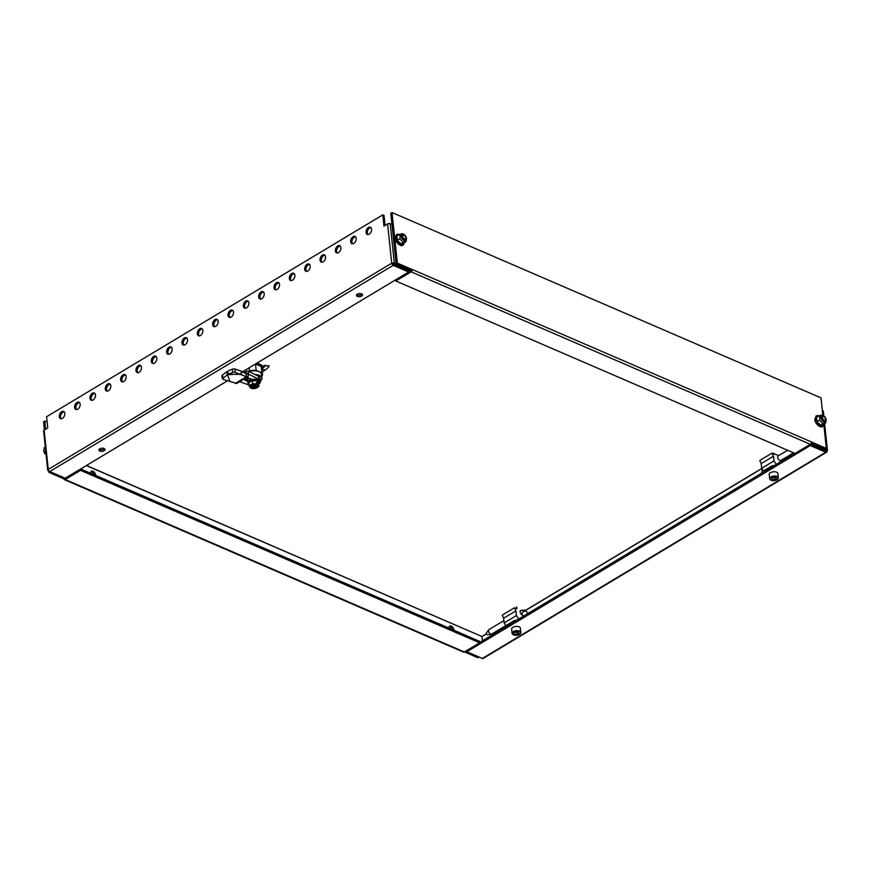 <?xml version="1.0" encoding="UTF-8"?>
<svg xmlns="http://www.w3.org/2000/svg" width="871" height="871" viewBox="0 0 871 871"><rect width="100%" height="100%" fill="white"/><g stroke="black" fill="none" stroke-linecap="round" stroke-linejoin="round"><path stroke-width="1.31" d="M262.138 370.97L263.162 371.416A35.831 22.766 113.4 0 1 262.247 371.993M261.899 368.749A28.569 18.149 113.4 0 0 265.426 365.809L269.095 365.809L268.54 367.159A28.569 18.149 113.4 0 1 264.969 370.121L263.162 371.416M265.426 365.809L265.317 365.112A27.894 17.725 113.4 0 1 261.833 368.085M405.799 237.729A2.145 1.241 -121 0 1 404.471 238.904A2.145 1.241 -121 0 1 402.75 236.422A2.145 1.241 -121 0 1 404.079 235.246A2.145 1.241 -121 0 1 405.799 237.729M404.275 239.46A2.635 1.524 -121 0 1 402.173 236.411A2.635 1.524 -121 0 1 402.685 234.963A2.635 1.524 -121 0 1 403.806 234.974A2.635 1.524 -121 0 1 405.908 238.023A2.635 1.524 -121 0 1 405.396 239.471A2.635 1.524 -121 0 1 404.275 239.46M405.32 239.514A2.635 1.524 -121 0 1 405.255 239.558A2.635 1.524 -121 0 1 404.133 239.547A2.635 1.524 -121 0 1 402.032 236.498A2.635 1.524 -121 0 1 402.544 235.039A2.635 1.524 -121 0 1 402.62 235.007M822.18 416.382A2.635 1.524 59 0 0 821.647 417.851A2.613 1.513 59 0 0 822.823 420.236A2.613 1.513 59 0 0 824.706 420.965M822.028 416.512A2.613 1.513 59 0 0 821.647 417.862A2.635 1.524 59 0 0 822.932 420.355A2.635 1.524 59 0 0 824.891 420.889M826.154 419.8A3.724 2.156 59 0 0 823.062 415.423A3.724 2.156 59 0 0 820.863 417.514A3.724 2.156 59 0 0 823.509 421.662A3.724 2.156 59 0 0 826.154 420.562A3.724 2.156 59 0 0 826.154 419.8M816.824 421.716L820.536 425.037L823.356 424.536L820.33 425.396L816.824 421.716L816.345 417.165L817.205 421.531L819.513 420.149L819.851 417.645L819.056 415.815L821.897 414.977L823.062 415.423M819.056 415.815L817.346 416.85M823.356 424.536L825.73 422.827L826.067 420.323M820.33 425.396L822.845 423.654L819.513 420.149M825.73 422.827L822.845 423.654M770.77 480.063A4.388 2.243 -6 0 1 769.659 478.756C770.933 480.901 773.404 481.249 777.074 479.79L778.38 477.841L777.923 473.574A4.388 2.243 174 0 0 775.114 471.799A4.388 2.243 174 0 0 770.454 472.681A4.388 2.243 174 0 0 769.202 474.488L769.659 478.756A4.388 2.243 -6 0 1 770.911 476.96A4.388 2.243 -6 0 1 775.56 476.067A4.388 2.243 -6 0 1 778.38 477.841A4.388 2.243 -6 0 1 777.553 479.344M772.239 479.605L771.554 478.386L773.361 477.297L775.843 477.439L776.518 478.669L774.722 479.747L772.239 479.605L772.076 478.07M774.297 477.352A2.232 1.143 174 0 1 773.241 477.428A2.232 1.143 174 0 1 773.154 477.417L774.689 477.373M774.482 477.504L774.722 479.747M402.522 235.061A2.635 1.524 59 0 0 401.977 236.531A2.613 1.513 59 0 0 403.164 238.915A2.613 1.513 59 0 0 405.048 239.645M402.369 235.192A2.613 1.513 59 0 0 401.988 236.531A2.635 1.524 59 0 0 403.273 239.024A2.635 1.524 59 0 0 405.233 239.569L405.396 239.471M406.485 238.469A3.724 2.156 59 0 0 403.404 234.103A3.724 2.156 59 0 0 401.204 236.193A3.724 2.156 59 0 0 403.839 240.342A3.724 2.156 59 0 0 406.485 239.242A3.724 2.156 59 0 0 406.485 238.469M397.165 240.385L400.878 243.717L403.698 243.216L400.671 244.076L397.165 240.385L396.686 235.845L397.535 240.211L399.854 238.817L400.192 236.313L399.397 234.495L402.239 233.657L403.404 234.103M399.397 234.495L397.677 235.529M403.698 243.216L406.071 241.507L406.409 239.002M400.671 244.076L403.186 242.323L399.854 238.817M406.071 241.507L403.186 242.323M47.132 422.054L44.78 421.031L45.64 429.251M465.702 651.181L466.834 651.671L465.702 651.181M48.722 471.015L48.863 472.343L63.79 478.789L64.911 478.114M44.78 421.031L43.55 421.771L44.41 429.991M464.472 651.911L477.852 657.692L478.985 657.017M63.79 478.789L63.79 478.789A1.84 1.165 -66.6 0 0 64.334 479.627A1.84 1.165 -66.6 0 0 65.227 479.518L80.513 470.34L80.382 469.131M80.655 468.968L479.496 641.296L479.66 642.798L464.374 651.976A1.84 1.165 113.4 0 1 463.481 652.085L64.334 479.627M479.66 642.798L80.513 470.34M48.863 472.343L49.995 471.657M454.041 630.299A3.506 2.025 59 0 0 451.222 626.042A3.506 2.025 59 0 0 449.73 626.031A3.506 2.025 59 0 0 449.077 628.154M452.495 629.635A3.506 2.025 59 0 0 449.991 626.772A3.506 2.025 59 0 0 449.229 626.587M95.745 475.49A3.506 2.025 59 0 0 92.925 471.233A3.506 2.025 59 0 0 91.433 471.222A3.506 2.025 59 0 0 90.78 473.345M94.199 474.826A3.506 2.025 59 0 0 91.695 471.962A3.506 2.025 59 0 0 90.932 471.777M263.336 366.92L263.314 365.733L261.779 365.853A9.864 5.052 174 0 0 261.267 364.873L257.054 363.055M261.736 376.414L261.921 376.294A9.646 4.943 174 0 0 262.487 374.29A9.646 4.943 174 0 0 261.877 372.853L261.202 366.408A9.646 4.943 -6 0 1 261.725 367.42A9.864 5.052 174 0 0 261.79 367.29L262.988 367.203M516.841 608.426L515.719 608.263M778.805 455.555L773.274 453.617M482.011 636.483L486.443 633.946M482.501 640.773L482.066 636.57M781.929 460.988L781.82 459.888M86.305 465.582L482.001 636.549L86.436 465.495M482.001 636.549L482.447 640.816M261.79 367.29L261.638 365.798M263.314 366.941L263.184 365.744M517.134 632.019L515.599 632.063A2.232 1.143 174 0 0 515.686 632.074A2.232 1.143 174 0 0 516.743 631.998M513.215 634.698A4.388 2.243 -6 0 1 512.104 633.402C513.378 635.547 515.85 635.895 519.519 634.426L520.825 632.488L520.368 628.209A4.388 2.243 174 0 0 517.559 626.445A4.388 2.243 174 0 0 512.899 627.327A4.388 2.243 174 0 0 511.647 629.134L512.104 633.402A4.388 2.243 -6 0 1 513.357 631.595A4.388 2.243 -6 0 1 518.005 630.713A4.388 2.243 -6 0 1 520.825 632.488A4.388 2.243 -6 0 1 519.998 633.99M518.289 632.085L518.964 633.304L517.167 634.393L514.685 634.251L513.999 633.021L515.806 631.943L518.289 632.085M516.928 632.139L517.167 634.393M514.521 632.716L514.685 634.251M249.073 385.069L239.732 381.661M241.213 371.46L248.616 374.77L248.605 374.127L258.763 379.299A6.914 3.538 -6 0 1 260.473 381.324A6.914 3.538 -6 0 1 258.665 384.057M244.86 380.17L247.723 381.4L251.403 379.19L248.54 377.96L244.86 380.17A3.593 2.08 -121 0 0 246.384 380.181L249.444 378.341M248.605 374.127L248.289 371.122L258.458 376.294A6.914 3.538 -6 0 1 260.168 378.319L260.473 381.324M246.079 373.735L246.384 376.74L235.159 372.309A1.753 0.631 176.3 0 0 232.644 372.429L228.158 374.269L227.843 371.275L226.547 371.841L222.301 375.238L223.205 378.09A1.753 0.915 162.3 0 0 222.747 379.016A1.753 0.915 162.3 0 0 223.281 379.44L236.749 383.458L247.919 376.751L248.616 374.77M241.376 373.997L227.462 374.682L227.146 371.688M248.551 374.171L246.068 373.093L246.123 373.692M248.289 371.122L246.754 371.111L245.459 373.452M235.224 383.447L246.384 376.74L247.919 376.751M232.644 372.429L232.426 369.152A1.753 0.631 -3.7 0 1 234.952 369.032L241.191 371.133L241.398 374.399L228.169 374.258L227.843 371.275M232.426 369.152L227.962 370.992M223.205 378.09L227.451 374.693L229.89 381.324L226.547 371.841M222.747 379.016L221.844 376.163A1.753 0.915 -17.7 0 1 222.301 375.238M247.516 379.495L247.723 381.4M258.654 383.24L257.25 380.921L252.372 380.638L248.747 382.674L252.34 380.518L257.293 380.801L258.654 383.24L258.894 386.256L257.653 384.764A4.388 2.243 -6 0 1 258.262 385.396A4.388 2.243 174 0 1 257.163 387.66A4.388 2.243 -6 0 1 252.949 388.586A4.388 2.243 -6 0 1 251.632 388.379L252.035 388.128A3.811 1.949 174 0 0 256.749 387.486A3.811 1.949 174 0 0 257.805 385.711A3.811 1.949 174 0 0 257.25 385.004L257.054 384.318L255.181 385.45L256.303 386.223L255.628 386.626L253.94 386.191L254.092 385.145L252.786 385.537M253.94 386.191L252.067 387.312A3.658 1.873 174 0 0 256.564 386.691A3.658 1.873 174 0 0 257.609 385.363M255.203 384.089L255.573 385.907M252.906 384.634L252.764 385.679L250.892 386.811L254.092 385.145M252.764 385.679L251.73 384.938M254.996 384.34L252.59 384.623M250.369 386.125A3.658 1.873 174 0 0 250.892 386.811L250.445 387.867L249.835 387.236A4.388 2.243 -6 0 1 250.946 384.971A4.388 2.243 -6 0 1 255.149 384.046A4.388 2.243 -6 0 1 256.466 384.253L256.063 384.492A3.811 1.949 174 0 0 250.26 386.506A3.811 1.949 174 0 0 250.859 387.628M256.607 383.632L257.674 383L256.488 382.489L256.466 384.253M257.674 383L257.827 384.514M258.894 386.256L255.355 388.39L251.632 388.379M252.067 387.312L252.035 388.128M250.445 387.867A4.388 2.243 -6 0 1 249.835 387.236L249.139 385.701L252.677 383.578L256.651 384.002M252.34 380.518L252.677 383.578M248.747 382.674L249.139 385.701M251.425 388.357L251.262 386.844M257.293 380.801L257.424 382.543M255.551 385.897L255.628 386.626M260.44 380.997A8.677 4.442 174 0 0 261.921 378.145L261.529 374.388A8.677 4.442 174 0 0 258.97 371.656A8.677 4.442 174 0 0 249.15 371.569M261.921 378.145A8.677 4.442 174 0 0 259.362 375.401A8.677 4.442 174 0 0 254.996 374.541M261.877 372.853L256.183 370.382A9.646 4.943 174 0 0 249.487 370.926L249.16 367.791M256.183 370.382L255.508 363.98L261.202 366.408M261.725 367.42L261.529 365.548A9.646 4.943 174 0 0 261.224 364.862M243.684 372.625L243.532 371.166M249.487 370.926L248.758 371.362M256.51 363.381L261.529 365.548M514.434 621.611L514.326 620.566L516.655 620.141M507.074 626.031L506.966 624.986L514.326 620.566M522.644 615.22A2.722 1.568 -121 0 1 520.129 611.954A2.722 1.568 -121 0 1 520.651 610.462A2.722 1.568 -121 0 1 521.076 610.321M506.487 626.38L504.135 622.928L503.645 618.214L502.251 615.111L514.521 607.751L516.884 608.764L516.688 606.891M518.757 619.009L516.405 615.557L515.915 610.854L514.521 607.751M503.645 618.214L515.915 610.854M504.135 622.928L516.405 615.557M491.407 634.175L487.51 634.774A1.1 0.631 -121 0 1 486.41 632.945L488.773 629.787A2.635 1.524 59 0 0 488.522 630.996A2.635 1.524 59 0 0 490.623 634.044A2.635 1.524 59 0 0 491.407 634.175A2.635 1.524 59 0 0 491.745 634.055L505.92 625.541M503.895 620.62L489.034 629.548A2.635 1.524 59 0 0 488.773 629.787M778.587 455.685A2.722 1.568 59 0 0 778.206 455.816A2.722 1.568 59 0 0 777.683 457.308A2.722 1.568 59 0 0 778.99 459.877A2.722 1.568 59 0 0 781.004 460.476A2.722 1.568 59 0 0 781.298 460.193M774.384 453.649L772.076 453.105L759.806 460.465L761.2 463.579L761.69 468.282L764.041 471.734M776.311 464.374L773.96 460.922L773.47 456.208L772.076 453.105M773.47 456.208L761.2 463.579M773.96 460.922L761.69 468.282M771.989 466.965L771.88 465.92L774.21 465.495M764.629 471.385L764.52 470.34L771.88 465.92M823.835 424.667L826.329 448.456L825.109 449.196L811.184 443.176M395.728 279.787L395.859 280.995L411.134 271.828A1.84 1.165 -66.6 0 0 412.266 269.553A1.84 1.165 -66.6 0 0 412.255 269.477L411.036 270.293L396.12 263.837L390.796 213.275L392.026 212.535L821.015 397.884L822.855 415.347M826.329 448.456L811.402 441.935A1.84 1.165 113.4 0 1 811.413 442.011A1.84 1.165 113.4 0 1 810.28 444.286L795.005 453.453L395.859 280.995M412.266 269.553L397.339 263.107L392.026 212.535M408.63 271.73L411.014 270.282M397.339 263.107L396.12 263.837M46.119 454.782A3.724 2.156 -121 0 1 43.768 450.808A3.724 2.156 -121 0 1 43.768 450.035A3.724 2.156 -121 0 1 43.833 449.708M45.771 451.428L44.639 452.093L43.768 450.035M43.855 450.274L44.192 447.77L45.314 447.095M44.639 452.093L46.098 454.52M367.921 234.593A3.941 2.504 113.4 0 1 367.29 233.025A3.941 2.504 113.4 0 1 370.937 227.614M371.569 229.171A3.941 2.504 -66.6 0 0 370.371 227.211A3.941 2.504 -66.6 0 0 367.355 228.442A3.941 2.504 -66.6 0 0 366.049 232.492A3.941 2.504 -66.6 0 0 367.246 234.451A3.941 2.504 -66.6 0 0 370.262 233.232A3.941 2.504 -66.6 0 0 371.569 229.171M352.581 243.804A3.941 2.504 113.4 0 1 351.949 242.236A3.941 2.504 113.4 0 1 355.597 236.825M356.228 238.382A3.941 2.504 -66.6 0 0 355.03 236.422A3.941 2.504 -66.6 0 0 352.015 237.652A3.941 2.504 -66.6 0 0 350.708 241.703A3.941 2.504 -66.6 0 0 351.906 243.662A3.941 2.504 -66.6 0 0 354.922 242.432A3.941 2.504 -66.6 0 0 356.228 238.382M337.251 253.004A3.941 2.504 113.4 0 1 336.62 251.447A3.941 2.504 113.4 0 1 340.256 246.036M340.888 247.593A3.941 2.504 -66.6 0 0 339.701 245.633A3.941 2.504 -66.6 0 0 336.674 246.863A3.941 2.504 -66.6 0 0 335.368 250.913A3.941 2.504 -66.6 0 0 336.565 252.873A3.941 2.504 -66.6 0 0 339.592 251.643A3.941 2.504 -66.6 0 0 340.888 247.593M321.911 262.215A3.941 2.504 113.4 0 1 321.279 260.658A3.941 2.504 113.4 0 1 324.927 255.247M325.558 256.803A3.941 2.504 -66.6 0 0 324.36 254.833A3.941 2.504 -66.6 0 0 321.334 256.063A3.941 2.504 -66.6 0 0 320.038 260.113A3.941 2.504 -66.6 0 0 321.225 262.084A3.941 2.504 -66.6 0 0 324.252 260.854A3.941 2.504 -66.6 0 0 325.558 256.803M306.57 271.425A3.941 2.504 113.4 0 1 305.939 269.868A3.941 2.504 113.4 0 1 309.586 264.446M310.218 266.014A3.941 2.504 -66.6 0 0 309.02 264.044A3.941 2.504 -66.6 0 0 306.004 265.274A3.941 2.504 -66.6 0 0 304.698 269.324A3.941 2.504 -66.6 0 0 305.895 271.295A3.941 2.504 -66.6 0 0 308.911 270.064A3.941 2.504 -66.6 0 0 310.218 266.014M291.23 280.636A3.941 2.504 113.4 0 1 290.598 279.079A3.941 2.504 113.4 0 1 294.246 273.657M294.877 275.225A3.941 2.504 -66.6 0 0 293.679 273.254A3.941 2.504 -66.6 0 0 290.664 274.485A3.941 2.504 -66.6 0 0 289.357 278.535A3.941 2.504 -66.6 0 0 290.555 280.506A3.941 2.504 -66.6 0 0 293.571 279.275A3.941 2.504 -66.6 0 0 294.877 275.225M275.889 289.847A3.941 2.504 113.4 0 1 275.258 288.279A3.941 2.504 113.4 0 1 278.905 282.868M279.537 284.436A3.941 2.504 -66.6 0 0 278.35 282.465A3.941 2.504 -66.6 0 0 275.323 283.696A3.941 2.504 -66.6 0 0 274.017 287.746A3.941 2.504 -66.6 0 0 275.214 289.716A3.941 2.504 -66.6 0 0 278.241 288.486A3.941 2.504 -66.6 0 0 279.537 284.436M260.56 299.058A3.941 2.504 113.4 0 1 259.928 297.49A3.941 2.504 113.4 0 1 263.575 292.079M264.207 293.636A3.941 2.504 -66.6 0 0 263.009 291.676A3.941 2.504 -66.6 0 0 259.983 292.906A3.941 2.504 -66.6 0 0 258.676 296.957A3.941 2.504 -66.6 0 0 259.874 298.916A3.941 2.504 -66.6 0 0 262.9 297.697A3.941 2.504 -66.6 0 0 264.207 293.636M245.219 308.269A3.941 2.504 113.4 0 1 244.588 306.701A3.941 2.504 113.4 0 1 248.235 301.29M248.866 302.847A3.941 2.504 -66.6 0 0 247.669 300.887A3.941 2.504 -66.6 0 0 244.653 302.117A3.941 2.504 -66.6 0 0 243.347 306.167A3.941 2.504 -66.6 0 0 244.544 308.127A3.941 2.504 -66.6 0 0 247.56 306.897A3.941 2.504 -66.6 0 0 248.866 302.847M229.879 317.469A3.941 2.504 113.4 0 1 229.247 315.912A3.941 2.504 113.4 0 1 232.895 310.501M233.526 312.058A3.941 2.504 -66.6 0 0 232.328 310.098A3.941 2.504 -66.6 0 0 229.313 311.328A3.941 2.504 -66.6 0 0 228.006 315.378A3.941 2.504 -66.6 0 0 229.204 317.338A3.941 2.504 -66.6 0 0 232.219 316.108A3.941 2.504 -66.6 0 0 233.526 312.058M214.538 326.679A3.941 2.504 113.4 0 1 213.907 325.123A3.941 2.504 113.4 0 1 217.554 319.711M218.186 321.268A3.941 2.504 -66.6 0 0 216.999 319.309A3.941 2.504 -66.6 0 0 213.972 320.528A3.941 2.504 -66.6 0 0 212.666 324.589A3.941 2.504 -66.6 0 0 213.863 326.549A3.941 2.504 -66.6 0 0 216.89 325.319A3.941 2.504 -66.6 0 0 218.186 321.268M199.209 335.89A3.941 2.504 113.4 0 1 198.577 334.333A3.941 2.504 113.4 0 1 202.224 328.911M202.856 330.479A3.941 2.504 -66.6 0 0 201.658 328.509A3.941 2.504 -66.6 0 0 198.632 329.739A3.941 2.504 -66.6 0 0 197.325 333.789A3.941 2.504 -66.6 0 0 198.523 335.76A3.941 2.504 -66.6 0 0 201.549 334.529A3.941 2.504 -66.6 0 0 202.856 330.479M183.868 345.101A3.941 2.504 113.4 0 1 183.237 343.544A3.941 2.504 113.4 0 1 186.884 338.122M187.515 339.69A3.941 2.504 -66.6 0 0 186.318 337.719A3.941 2.504 -66.6 0 0 183.291 338.95A3.941 2.504 -66.6 0 0 181.995 343A3.941 2.504 -66.6 0 0 183.182 344.97A3.941 2.504 -66.6 0 0 186.209 343.74A3.941 2.504 -66.6 0 0 187.515 339.69M168.528 354.312A3.941 2.504 113.4 0 1 167.896 352.755A3.941 2.504 113.4 0 1 171.543 347.333M172.175 348.901A3.941 2.504 -66.6 0 0 170.977 346.93A3.941 2.504 -66.6 0 0 167.961 348.16A3.941 2.504 -66.6 0 0 166.655 352.211A3.941 2.504 -66.6 0 0 167.853 354.181A3.941 2.504 -66.6 0 0 170.868 352.951A3.941 2.504 -66.6 0 0 172.175 348.901M153.187 363.523A3.941 2.504 113.4 0 1 152.556 361.955A3.941 2.504 113.4 0 1 156.203 356.544M156.834 358.112A3.941 2.504 -66.6 0 0 155.637 356.141A3.941 2.504 -66.6 0 0 152.621 357.371A3.941 2.504 -66.6 0 0 151.314 361.421A3.941 2.504 -66.6 0 0 152.512 363.392A3.941 2.504 -66.6 0 0 155.528 362.162A3.941 2.504 -66.6 0 0 156.834 358.112M137.858 372.734A3.941 2.504 113.4 0 1 137.226 371.166A3.941 2.504 113.4 0 1 140.862 365.755M141.505 367.312A3.941 2.504 -66.6 0 0 140.307 365.352A3.941 2.504 -66.6 0 0 137.28 366.582A3.941 2.504 -66.6 0 0 135.974 370.632A3.941 2.504 -66.6 0 0 137.172 372.592A3.941 2.504 -66.6 0 0 140.198 371.373A3.941 2.504 -66.6 0 0 141.505 367.312M122.517 381.944A3.941 2.504 113.4 0 1 121.886 380.377A3.941 2.504 113.4 0 1 125.533 374.966M126.164 376.522A3.941 2.504 -66.6 0 0 124.967 374.563A3.941 2.504 -66.6 0 0 121.94 375.793A3.941 2.504 -66.6 0 0 120.644 379.843A3.941 2.504 -66.6 0 0 121.831 381.803A3.941 2.504 -66.6 0 0 124.858 380.573A3.941 2.504 -66.6 0 0 126.164 376.522M107.177 391.144A3.941 2.504 113.4 0 1 106.545 389.587A3.941 2.504 113.4 0 1 110.192 384.176M110.824 385.733A3.941 2.504 -66.6 0 0 109.626 383.773A3.941 2.504 -66.6 0 0 106.61 384.993A3.941 2.504 -66.6 0 0 105.304 389.054A3.941 2.504 -66.6 0 0 106.502 391.014A3.941 2.504 -66.6 0 0 109.517 389.783A3.941 2.504 -66.6 0 0 110.824 385.733M91.836 400.355A3.941 2.504 113.4 0 1 91.205 398.798A3.941 2.504 113.4 0 1 94.852 393.387M95.483 394.944A3.941 2.504 -66.6 0 0 94.286 392.973A3.941 2.504 -66.6 0 0 91.27 394.204A3.941 2.504 -66.6 0 0 89.963 398.254A3.941 2.504 -66.6 0 0 91.161 400.225A3.941 2.504 -66.6 0 0 94.177 398.994A3.941 2.504 -66.6 0 0 95.483 394.944M76.506 409.566A3.941 2.504 113.4 0 1 75.875 408.009A3.941 2.504 113.4 0 1 79.511 402.587M80.143 404.155A3.941 2.504 -66.6 0 0 78.956 402.184A3.941 2.504 -66.6 0 0 75.929 403.415A3.941 2.504 -66.6 0 0 74.623 407.465A3.941 2.504 -66.6 0 0 75.821 409.435A3.941 2.504 -66.6 0 0 78.847 408.205A3.941 2.504 -66.6 0 0 80.143 404.155M61.166 418.777A3.941 2.504 113.4 0 1 60.535 417.22A3.941 2.504 113.4 0 1 64.182 411.798M64.813 413.366A3.941 2.504 -66.6 0 0 63.616 411.395A3.941 2.504 -66.6 0 0 60.589 412.625A3.941 2.504 -66.6 0 0 59.293 416.676A3.941 2.504 -66.6 0 0 60.48 418.646A3.941 2.504 -66.6 0 0 63.507 417.416A3.941 2.504 -66.6 0 0 64.813 413.366M362.096 294.093A3.07 1.568 -6 0 1 361.519 294.561A3.07 1.568 -6 0 1 356.74 294.659M357.328 294.18A3.07 1.568 174 0 0 356.446 295.443A3.07 1.568 174 0 0 358.417 296.684A3.07 1.568 174 0 0 361.672 296.064A3.07 1.568 174 0 0 362.554 294.801A3.07 1.568 174 0 0 360.583 293.56A3.07 1.568 174 0 0 357.328 294.18M104.542 448.739A3.07 1.568 -6 0 1 103.965 449.207A3.07 1.568 -6 0 1 99.185 449.294M99.773 448.826A3.07 1.568 174 0 0 98.891 450.089A3.07 1.568 174 0 0 100.862 451.33A3.07 1.568 174 0 0 104.117 450.71A3.07 1.568 174 0 0 104.999 449.447A3.07 1.568 174 0 0 103.028 448.206A3.07 1.568 174 0 0 99.773 448.826M227.679 380.692L65.216 478.233L49.734 471.549A1.84 1.067 -121 0 1 48.275 469.491L48.275 469.491A1.84 0.947 174 0 0 47.742 470.242L43.615 430.916A1.84 0.947 -6 0 1 44.138 430.154L47.753 427.977L46.577 416.741L382.783 214.876L383.969 226.112L387.584 223.934A1.84 0.947 -6 0 1 390.175 223.727L391.983 224.511M242.247 371.95L408.662 272.024L393.18 265.339A1.84 1.067 59 0 1 391.721 263.271L408.564 270.489L409.795 269.749L394.313 263.064A1.84 0.947 174 0 0 391.721 263.271L387.584 223.934M44.138 430.154L48.275 469.491A1.84 1.067 -121 0 1 48.264 469.415L391.71 263.194M382.783 214.876L384.024 215.409L385.08 225.447M47.742 470.242A1.84 0.947 174 0 0 48.286 470.83L49.255 471.244M392.984 263.804L408.51 270.522L408.662 272.024M825.675 450.775L826.927 451.309A1.84 0.947 174 0 0 827.45 450.557A1.84 0.947 174 0 0 826.906 449.969L810.999 443.546M822.333 410.448L822.768 410.644A1.84 0.947 -6 0 1 823.313 411.221L823.803 415.826M810.476 444.145L825.675 450.71M810.172 444.352L810.291 445.56L825.773 452.245A1.84 1.067 59 0 0 826.557 452.245L483.111 658.465A1.84 1.067 -121 0 1 482.327 658.465L466.845 651.769L466.725 650.561M826.557 452.245A1.84 1.067 59 0 0 826.927 451.309M825.621 450.743L810.422 444.177M810.291 445.56L466.845 651.769M794.7 453.323L479.627 642.504M822.42 417.742A2.145 1.241 -121 0 1 823.748 416.567A2.145 1.241 -121 0 1 825.458 419.049A2.145 1.241 -121 0 1 824.129 420.225A2.145 1.241 -121 0 1 822.42 417.742M823.465 416.294A2.635 1.524 -121 0 1 825.566 419.343A2.635 1.524 -121 0 1 825.055 420.791A2.635 1.524 -121 0 1 823.933 420.791A2.635 1.524 -121 0 1 821.832 417.732A2.635 1.524 -121 0 1 822.344 416.284A2.635 1.524 -121 0 1 823.465 416.294M824.979 420.835A2.635 1.524 -121 0 1 824.913 420.878A2.635 1.524 -121 0 1 823.803 420.867A2.635 1.524 -121 0 1 821.701 417.819A2.635 1.524 -121 0 1 822.213 416.371A2.635 1.524 -121 0 1 822.278 416.327M261.91 368.792L264.969 370.121M819.023 415.837A5.901 3.408 59 0 0 815.517 419.136A5.901 3.408 59 0 0 819.709 425.712A5.901 3.408 59 0 0 823.89 423.937M814.973 419.593A5.727 3.31 59 0 0 817.727 424.983A5.727 3.31 59 0 0 821.952 426.267M771.118 477.264A4.126 2.112 174 0 0 771.151 480.259A4.126 2.112 174 0 0 776.965 479.79A4.126 2.112 174 0 0 776.921 476.796A4.126 2.112 174 0 0 771.118 477.264M399.364 234.517A5.901 3.408 59 0 0 395.859 237.805A5.901 3.408 59 0 0 400.05 244.392A5.901 3.408 59 0 0 404.231 242.617M395.303 238.262A5.727 3.31 59 0 0 398.069 243.662A5.727 3.31 59 0 0 402.293 244.947M464.374 651.976L65.227 479.518M486.399 633.827L482.055 636.44M761.809 468.467L525.355 610.44M525.463 610.517L761.885 468.565M519.41 634.426A4.126 2.112 174 0 0 519.366 631.431A4.126 2.112 174 0 0 513.563 631.9A4.126 2.112 174 0 0 513.596 634.894A4.126 2.112 174 0 0 519.41 634.426M258.763 379.299L258.458 376.294M234.952 369.032L235.159 372.309M258.927 381.596A5.346 2.744 174 0 0 255.595 379.342A5.346 2.744 174 0 0 249.814 380.409M258.622 383.697A5.52 2.82 174 0 0 256.858 380.279A5.52 2.82 174 0 0 249.781 381.15A5.52 2.82 174 0 0 249.03 384.71M254.724 384.503L254.898 386.31M252.971 385.428L252.928 384.764M252.372 385.222L252.481 384.655M522.589 615.133A2.635 1.524 -121 0 1 522.284 615.035A2.635 1.524 -121 0 1 520.368 612.781A2.635 1.524 -121 0 1 520.695 610.538L520.357 610.734M523.319 616.276L522.241 614.599A2.635 1.873 -32.8 0 1 522.97 611.954A2.635 1.873 -32.8 0 1 526.008 611.202A2.635 1.873 -32.8 0 1 526.661 611.747L527.826 613.565M412.255 269.477L811.402 441.935M411.134 271.828L810.28 444.286M394.313 263.064L390.175 223.727M49.734 471.549L393.18 265.339M822.768 410.644L823.291 415.521M824.151 423.774L826.906 449.969M825.773 452.245L482.327 658.465M823.933 422.838C823.661 431.406 814.929 424.58 814.821 419.43L816.181 415.794L819.099 415.805M404.275 241.517C403.992 250.075 395.26 243.259 395.162 238.11L396.523 234.462L399.441 234.473M246.754 371.111L244 372.766M249.041 384.786L247.843 383.077L248.072 381.912L249.607 380.398L253.309 379.255L257.62 379.789L258.97 380.758L259.449 381.846L258.633 383.784M254.757 384.481L255.203 385.592M262.487 374.29L261.54 365.297M242.867 372.233L242.802 371.612M520.695 610.538L524.799 610.146L526.661 611.747M762.419 469.349L761.515 473.247M777.912 456.088L787.624 450.263M780.623 460.607L793.568 452.833M827.45 450.557L824.608 423.502"/></g></svg>
